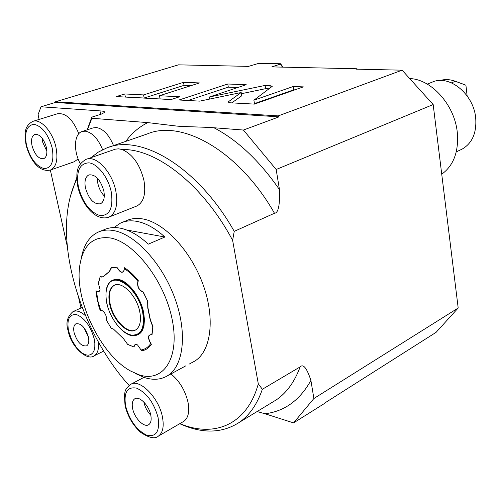 <?xml version="1.0" encoding="UTF-8"?>
<svg xmlns="http://www.w3.org/2000/svg" width="501" height="501" viewBox="0 0 501 501"><rect width="100%" height="100%" fill="white"/><g stroke="black" fill="none" stroke-linecap="round" stroke-linejoin="round"><path stroke-width="0.75" d="M280.353 64.109L271.811 66.896L357.013 68.769L357.37 69.182M87.205 129.828L91.796 117.165L101.321 114.122L104.459 112.487C104.985 111.742 103.876 111.235 101.133 110.965L41.013 106.776L55.26 102.486L55.536 101.766L178.431 64.842L248.452 66.382L258.86 63.333L280.579 63.752L283.002 67.14M357.013 68.769L355.942 69.144L402.103 70.178L433.171 104.546L458.19 308.015L436.083 332.345L324.479 403.199M80.949 308.021L78.657 297.682M67.391 246.874L50.351 170.058M39.122 119.432L38.07 114.704L41.013 106.776M282.445 67.128L280.36 64.109L280.579 63.752M55.536 101.766L278.23 115.894L402.103 70.178M253.888 100.206L272.243 86.341L269.926 85.608L265.11 85.427L209.431 96.981L246.21 84.707L227.773 84.005L179.032 100L199.767 101.127L241.181 92.516L228.036 102.01L230.247 102.793L254.402 104.108L303.343 86.88L293.223 86.498L253.888 100.206L254.458 103.619L293.743 89.811L293.223 86.498M159.481 95.735L199.511 82.934L183.516 82.327L143.58 94.914L124.762 93.95L116.295 96.574L171.041 99.561L179.608 96.774L159.481 95.735L160.076 98.879L171.261 99.492M324.78 403.286L293.567 422.894L313.883 398.52L458.19 308.015M293.567 422.894L264.979 413.757C284.474 411.415 299.786 400.312 310.908 380.447L313.883 398.52M257.101 411.54L264.979 413.757M433.171 104.546L276.17 169.495L243.417 130.041L213.914 127.749C203.707 126.953 183.328 126.759 176.941 126.089L147.795 122.607L91.902 118.267L87.45 129.746M276.17 169.495L279.489 189.654C279.978 205.222 278.312 213.088 274.479 213.251L234.236 231.356L232.627 240.361L258.297 383.841L262.355 389.271L300.13 366.895C303.305 363.601 306.894 368.116 310.908 380.447M80.216 163.589L80.141 164.278M82.314 131.431L93.023 127.918L96.324 127.517C103.306 128.782 109.049 134.813 113.545 145.609M91.796 117.165L91.902 118.267M55.26 102.486L279.044 116.852L243.417 130.041M278.23 115.894L279.044 116.852M262.355 389.271C257.207 404.169 249.598 415.16 239.516 422.237C222.262 433.471 202.329 433.96 179.721 423.708M70.509 195.954L76.791 177.486M91.013 157.64L98.302 152.11L106.456 148.064C140.656 133.228 197.92 166.927 234.236 231.356M110.001 151.008L101.847 153.857M76.828 179.17C72.802 187.155 69.946 196.242 68.268 206.418C59.049 260.439 86.015 338.025 129.076 385.432M232.627 240.361C203.168 184.875 156.331 148.496 122.169 149.536C132.715 154.239 139.979 164.553 143.956 180.492C146.092 193.699 143.756 202.191 136.93 205.967L136.222 206.249M179.897 423.608C214.184 438.131 247.112 424.867 258.297 383.841M170.941 373.921C179.54 380.985 185.245 390.486 188.044 402.428C189.679 411.709 188.282 418.003 183.861 421.303L183.003 421.804M122.401 222.3L126.509 220.634C131.237 218.499 136.548 217.916 142.441 218.887C164.115 222.325 190.762 250.55 203.03 284.518C215.43 318.473 211.146 351.307 194.626 361.165L192.152 362.499M150.757 415.035C148.96 405.29 139.153 395.514 134.669 398.852C132.389 400.506 131.713 403.75 132.646 408.591C134.468 418.272 144.244 428.079 148.784 424.629C150.995 422.994 151.646 419.794 150.757 415.035M143.868 402.071L143.937 402.397C145.077 407.313 147.363 411.572 150.782 415.172M122.169 149.536L118.662 148.835L115.405 149.148L86.692 159.149M103.801 190.781C100.382 179.508 95.409 174.21 88.896 174.899C85.377 176.79 84.237 181.174 85.477 188.05C88.915 199.317 93.912 204.558 100.463 203.775C103.87 201.89 104.985 197.563 103.801 190.781M97.363 178.112L97.852 183.472C98.991 188.489 101.139 192.666 104.296 195.991M135.458 373.533L144.52 377.56C153.206 380.328 160.859 379.739 167.466 375.794C183.735 366.056 187.581 332.777 174.818 298.095C162.186 263.401 135.345 234.362 113.815 230.604C107.953 229.539 102.699 230.065 98.046 232.176C89.209 236.503 83.629 245.183 81.3 258.228M99.812 231.462L104.139 229.708C108.805 227.592 114.078 227.053 119.946 228.093C129.108 229.821 138.552 235.176 148.29 244.156L164.873 237.017C155.166 228.193 145.71 222.964 136.516 221.31C130.629 220.321 125.325 220.891 120.616 223.026L113.896 227.573M185.752 365.868L170.835 373.978M139.096 374.798C163.182 383.052 179.978 358.384 172.25 319.889C164.879 281.468 134.537 242.089 110.326 237.962C93.267 235.814 83.091 245.002 79.803 265.517C74.355 300.08 100.764 355.071 130.68 371.066L139.096 374.798M138.013 281.719C137.274 286.729 139.015 290.142 143.236 291.964L143.111 292.146C138.815 290.229 137.055 286.735 137.819 281.662L138.364 280.767C133.892 275.074 129.22 270.715 124.342 267.684L124.235 269.67C122.839 273.659 120.541 273.101 117.34 267.997L111.372 267.271L117.484 267.835C120.346 272.638 122.576 273.396 124.179 270.102M98.772 281.399L100.238 276.489L102.129 276.947L103.444 276.471L109.343 271.473L111.222 268.749M100.238 276.489L98.415 283.51L100.056 289.428C99.668 291.626 98.547 292.258 96.68 291.325L96.781 291.156C98.434 292.014 99.511 291.551 100.006 289.772M96.781 291.156L95.91 290.762L96.317 294.826L98.772 306.124L100.175 310.413L102.454 310.795M100.175 310.413L102.542 310.852C105.129 312.9 106.437 315.624 106.469 319.031L106.425 319.362M113.301 328.969L111.297 328.362L113.451 329.057L123.528 338.714L127.617 344.344L133.924 346.949C134.249 344.563 135.452 343.893 137.524 344.932L141.651 350.838C145.678 350.205 148.929 348.02 151.402 344.287L150.619 343.079C147.682 337.261 148.139 334.499 152.003 334.787L153.012 326.777L150.388 319.838L147.958 307.927L147.876 301.589L143.111 292.146M137.424 344.876C135.489 344.03 134.387 344.751 134.118 347.03L128.193 344.663M143.236 291.964L147.876 301.589M137.819 281.662L138.364 280.767M151.402 344.287L150.469 343.204C147.469 337.305 147.92 334.468 151.816 334.687L152.805 326.834L150.187 319.851L147.764 307.977L147.657 301.589M106.281 319.945L111.297 328.362M96.68 291.325L95.91 290.762M111.347 267.446L109.287 271.648L103.406 276.633L101.784 277.128L100.181 276.684M126.083 332.977C135.326 338 141.295 335.538 143.994 325.587L144.451 319.463L143.618 312.518M143.605 312.449C139.754 297.331 132.677 286.81 122.382 280.879C113.614 277.416 108.26 280.623 106.325 290.499M131.776 335.113L132.151 335.169C141.927 335.557 145.678 327.967 143.424 312.399C139.215 288.858 115.149 270.271 108.448 284.581M142.716 312.574C138.464 288.739 113.896 270.477 107.784 285.77C105.711 290.279 105.41 296.11 106.882 303.249C109.888 318.204 121.843 333.741 131.594 335.081C141.244 335.463 144.952 327.961 142.716 312.574M139.779 311.81C141.42 321.003 140.017 327.059 135.571 329.984C127.611 335.081 112.681 319.876 109.644 303.969C107.865 294.538 109.331 288.344 114.034 285.388C121.843 280.61 136.829 295.765 139.779 311.81M114.579 285.138L114.516 285.169C109.813 288.125 108.348 294.319 110.12 303.75C113.094 319.212 127.354 334.211 135.47 330.04M126.722 230.003L164.873 237.017M78.131 158.949L74.267 161.735M33.185 121.267L57.358 113.79C65.687 112.606 72.839 119.257 78.801 133.723M46.399 147.394C43.668 138.376 39.804 134.036 34.813 134.368C31.813 135.865 30.887 139.673 32.045 145.785C34.788 154.79 38.665 159.099 43.675 158.711C46.606 157.22 47.514 153.444 46.399 147.394M42.247 138.263L42.742 142.29L46.9 151.34M88.401 336.991C85.295 327.522 81.149 323.107 75.964 323.759C73.81 325.13 73.196 328.117 74.117 332.72C77.223 342.177 81.381 346.554 86.585 345.859C88.683 344.5 89.291 341.544 88.401 336.991M83.917 327.598L88.477 337.342M80.392 163.915C73.29 151.177 73.985 133.98 81.964 131.544L85.245 131.156C92.303 132.489 98.09 138.677 102.617 149.724M294.882 89.861L293.743 89.811M241.181 92.516L241.739 95.797L231.781 102.874M227.773 84.005L228.318 87.143L187.981 100.482M237.756 87.531L228.318 87.143M209.431 96.981L209.794 99.041M265.11 85.427L265.643 88.664L241.382 93.718M269.212 88.815L265.643 88.664M191.088 85.627L184.067 85.339L144.188 98.014L125.156 97.056M124.762 93.95L125.369 96.994M143.58 94.914L144.188 98.014M183.516 82.327L184.067 85.339M409.693 78.569C431.311 79.083 454.564 104.834 457.275 132.214C458.897 151.471 453.718 165.468 441.738 174.204M460.814 149.73L462.047 149.148C472.224 143.292 476.77 132.897 475.693 117.967C473.645 93.831 448.921 74.067 432.075 82.208L427.247 84.099M467.132 95.891L465.917 85.239L455.371 81.287L451.489 82.84M463.149 84.13L465.917 85.239M440.066 80.504C444.932 79.077 450.036 79.333 455.371 81.287M125.807 141.37C131.813 133.153 139.14 126.897 147.795 122.607M213.914 127.749C237.674 140.199 259.537 160.834 279.489 189.654M300.13 366.895C294.72 381.574 286.879 392.502 276.621 399.666L271.016 403.073M109.306 147.081L147.175 133.974C182.045 119.025 239.096 151.083 274.479 213.251M125.056 405.61C127.749 416.475 132.972 425.412 140.731 432.407C149.179 437.999 155.103 439.202 158.516 436.033C162.863 432.758 164.165 426.407 162.43 416.982C158.892 397.462 139.253 377.986 130.316 384.574C123.76 390.436 125.482 391.607 124.38 395.076L125.031 405.497M158.103 417.646C153.989 402.817 146.824 392.984 136.616 388.137C127.235 386.453 123.578 392.44 125.651 406.104C129.609 420.352 136.579 430.027 146.568 435.131C156.105 437.398 159.951 431.568 158.103 417.646M108.56 217.252L109.205 216.996C115.919 213.238 118.13 204.633 115.837 191.188C112.249 171.968 95.929 154.759 86.116 159.349C75 165.793 76.377 175.143 77.818 186.666M78.406 186.998C82.728 202.73 89.961 212.274 100.106 215.618C109.732 215.749 113.445 207.84 111.247 191.889C108.335 177.504 97.701 163.764 88.927 162.831C79.484 163.376 75.97 171.436 78.406 186.998M138.138 281.474L137.944 281.418C133.579 275.851 129.014 271.586 124.248 268.63M141.188 349.948C145.115 349.329 148.29 347.187 150.707 343.536L150.864 343.41M96.524 291.006L97.783 300.619L100.745 310.476M143.681 312.549C145.897 329.301 141.57 336.929 130.698 335.42C120.854 332.67 109.8 317.596 106.707 302.942C104.202 286.585 108.279 278.769 118.937 279.483C128.813 281.637 140.624 297.3 143.681 312.549M99.856 114.585L101.133 110.965M50.238 170.096L50.57 169.977C56.369 167.002 58.179 159.5 55.999 147.463C52.868 131.97 40.562 118.23 32.891 121.361C23.472 126.308 24.624 134.794 26.052 144.958M52.204 148.046C48.334 134.374 42.334 126.471 34.2 124.329C26.829 125.106 24.255 132.051 26.484 145.158C30.217 158.36 36.085 166.169 44.082 168.586C51.584 168.28 54.29 161.435 52.204 148.046M93.706 356.029L94.169 355.798C97.614 353.681 99.035 349.141 98.44 342.17M85.552 315.799C80.699 311.434 76.496 310.056 72.952 311.666C67.197 316.657 65.587 322.995 68.117 330.679M94.169 338.72C90.593 326.157 84.769 318.135 76.697 314.653C69.326 313.833 66.62 319.3 68.574 331.061L71.756 340.035L76.785 347.995L79.709 351.107L82.715 353.418L85.665 354.821L88.408 355.228L90.806 354.614L92.735 353.005L94.094 350.462L94.808 347.118L94.839 343.135L94.169 338.72M228.544 101.384L228.75 102.58M269.926 85.608L270.315 87.994M239.516 422.237L271.091 403.029M158.516 436.033L183.861 421.303M131.093 384.161L143.925 377.359M134.669 398.852L135.07 398.639M77.83 186.729C81.857 204.771 95.935 222.093 109.205 216.996L136.93 205.967M167.466 375.794L173.283 372.663M189.002 364.196L194.626 361.165M143.599 312.492L144.445 319.469L143.994 325.587M143.593 312.48C139.71 297.312 132.64 286.779 122.382 280.879M114.516 285.169L114.034 285.388M26.058 144.996C29.847 159.024 38.533 172.889 50.57 169.977L74.63 161.61M68.136 330.741C71.092 347.249 87.65 361.321 94.169 355.798L103.663 351.101M73.397 311.459L82.189 307.457M462.047 149.148L456.273 151.866M464.571 84.644L458.753 82.533"/></g></svg>
